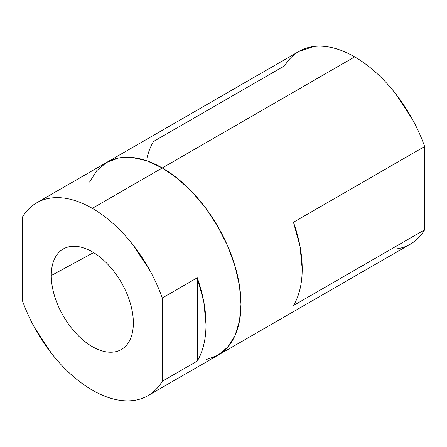 <?xml version="1.0" encoding="UTF-8"?>
<svg xmlns="http://www.w3.org/2000/svg" width="447" height="447" viewBox="0 0 447 447"><rect width="100%" height="100%" fill="white"/><g stroke="black" fill="none" stroke-linecap="round" stroke-linejoin="round"><path stroke-width="0.67" d="M147.974 395.64A111.314 64.267 60 0 1 92.317 390.125C85.086 385.957 77.996 380.732 71.039 374.457C64.077 368.188 57.518 361.098 51.344 353.191L34.704 327.902C29.776 318.951 25.663 309.81 22.35 300.485L22.35 217.208C25.663 211.699 29.776 207.313 34.704 204.05C39.627 200.787 45.175 198.759 51.344 197.982C57.518 197.2 64.077 197.691 71.039 199.451C77.996 201.211 85.086 204.178 92.317 208.352L162.278 167.955L92.317 208.352A111.314 64.267 60 0 1 162.278 297.993L197.261 277.799A111.314 64.267 60 0 1 197.261 361.075L162.278 381.269A111.314 64.267 60 0 1 147.974 395.64L217.935 355.248L227.724 347.123L234.999 335.608L239.48 321.147L240.989 304.29L239.48 285.683L234.999 266.049L227.724 246.135L217.935 226.713L206.011 208.52L192.4 192.266L177.638 178.571L162.278 167.955A111.314 64.267 -120 0 0 106.626 162.445A111.314 64.267 60 0 1 162.278 167.955A111.314 64.267 -120 0 1 234.999 266.049A111.314 64.267 -120 0 1 217.935 355.248L206.011 359.662L217.935 355.248L410.34 244.163A111.314 64.267 -120 0 0 424.65 229.792L293.467 305.53A111.314 64.267 -120 0 0 293.467 222.254L424.65 146.515A111.314 64.267 -120 0 0 354.683 56.875L162.278 167.955A111.314 64.267 60 0 1 234.999 266.049A111.314 64.267 60 0 1 217.935 355.248L227.724 347.123L234.999 335.608L239.48 321.147L240.989 304.29L239.48 285.683L234.999 266.049L227.724 246.135L217.935 226.713L206.011 208.52L192.4 192.266L177.638 178.571L162.278 167.955L354.683 56.875C347.459 52.701 340.363 49.734 333.406 47.974C326.45 46.209 319.884 45.723 313.716 46.505L298.814 51.483M395.656 249.018C401.825 248.241 407.373 246.213 412.296 242.95C417.224 239.687 421.337 235.301 424.65 229.792L424.65 146.515C421.337 137.19 417.224 128.049 412.296 119.098L395.656 93.809C389.482 85.902 382.923 78.812 375.961 72.543C369.004 66.268 361.914 61.043 354.683 56.875A111.314 64.267 -120 0 0 299.026 51.36L36.66 202.837A111.314 64.267 60 0 1 92.317 208.352C99.541 212.526 106.637 217.745 113.594 224.02C120.55 230.294 127.116 237.379 133.284 245.286L149.929 270.575C154.852 279.526 158.97 288.667 162.278 297.993L162.278 381.269C158.97 386.778 154.852 391.164 149.929 394.427C145.001 397.696 139.458 399.719 133.284 400.495C127.116 401.277 120.55 400.791 113.594 399.026C106.637 397.266 99.541 394.299 92.317 390.125A111.314 64.267 60 0 1 22.35 300.485L22.35 217.208A111.314 64.267 60 0 1 36.66 202.837M297.071 52.573C292.148 55.836 288.03 60.222 284.722 65.731L153.533 141.47C150.661 146.247 148.488 151.729 147.007 157.914M162.278 167.955L146.923 160.836L132.161 157.484L118.55 158.026L106.621 162.445L96.837 170.564L89.562 182.08L96.837 170.564L106.621 162.445L118.55 158.026L132.161 157.484L146.923 160.836L162.278 167.955M424.65 229.792L293.467 305.53C296.339 300.753 298.512 295.271 299.993 289.086C301.474 282.901 302.211 276.185 302.211 268.943L299.993 246.241L293.467 222.254L424.65 146.515L424.65 229.792M51.271 275.542L93.579 252.6L51.271 275.542C51.271 281.828 52.316 288.471 54.394 295.484C56.478 302.49 59.445 309.33 63.295 315.995C67.139 322.661 71.581 328.646 76.61 333.954C81.639 339.262 86.874 343.492 92.317 346.632C97.759 349.772 102.994 351.593 108.023 352.091C113.052 352.588 117.488 351.728 121.338 349.504C125.188 347.285 128.149 343.872 130.233 339.267C132.318 334.663 133.357 329.221 133.357 322.935A58.043 33.514 60 0 1 121.97 349.124A58.043 33.514 60 0 1 77.029 334.395A58.043 33.514 60 0 1 51.271 275.542A58.043 33.514 60 0 1 63.943 248.616A58.043 33.514 60 0 1 108.442 264.965A58.043 33.514 60 0 1 133.357 322.935C133.357 316.649 132.318 310.006 130.233 302.993C128.149 295.987 125.188 289.148 121.338 282.482C117.488 275.816 113.052 269.832 108.023 264.523C102.994 259.215 97.759 254.991 92.317 251.845C86.874 248.705 81.639 246.884 76.61 246.386C71.581 245.889 67.139 246.75 63.295 248.973C59.445 251.192 56.478 254.606 54.394 259.21C52.316 263.814 51.271 269.256 51.271 275.542M162.278 297.993L197.261 277.799L197.261 361.075L162.278 381.269L162.278 297.993M197.261 361.075C200.139 356.293 202.312 350.811 203.793 344.626C205.268 338.44 206.011 331.73 206.011 324.483L203.793 301.781L197.261 277.799L197.261 361.075"/></g></svg>
